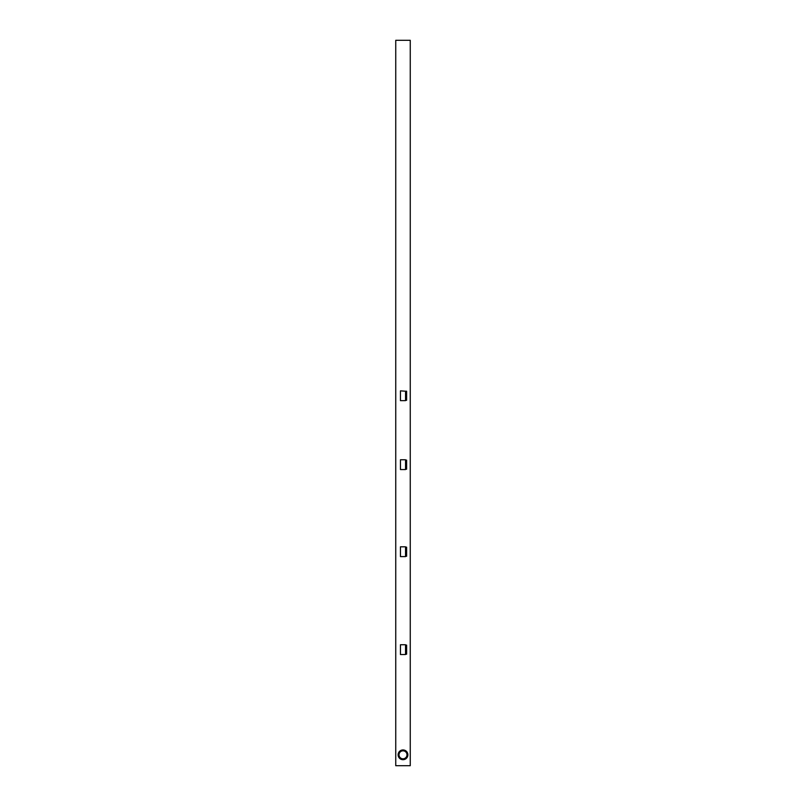 <?xml version="1.0" encoding="UTF-8"?>
<svg xmlns="http://www.w3.org/2000/svg" width="806" height="806" viewBox="0 0 806 806"><rect width="100%" height="100%" fill="white"/><g stroke="black" fill="none" stroke-linecap="round" stroke-linejoin="round"><path stroke-width="1.21" d="M405.539 400.28L406.627 400.28L406.627 391.212L405.539 391.212L405.539 400.642L400.461 400.642L400.461 390.85L405.539 391.212M406.99 754.819L406.99 754.819A3.99 3.99 0 0 0 403 750.829A3.99 3.99 0 0 0 399.01 754.819A3.99 3.99 0 0 0 403 758.809A3.99 3.99 0 0 0 406.99 754.819L406.99 754.819M407.876 754.819L407.876 754.819A4.876 4.876 0 0 0 403 749.943A4.876 4.876 0 0 0 398.124 754.819A4.876 4.876 0 0 0 403 759.695A4.876 4.876 0 0 0 407.876 754.819M395.746 40.3L395.746 765.7L410.254 765.7L410.254 40.3L395.746 40.3M405.539 469.555L400.461 469.555L400.461 459.763L405.539 459.763L405.539 469.555M405.539 556.603L400.461 556.603L400.461 546.811L405.539 546.811L405.539 556.603M405.539 654.532L400.461 654.532L400.461 644.74L405.539 644.74L405.539 654.532M405.539 654.17L406.627 654.17L406.627 645.102L405.539 645.102M405.539 556.241L406.627 556.241L406.627 547.173L405.539 547.173M405.539 469.193L406.627 469.193L406.627 460.125L405.539 460.125"/></g></svg>
